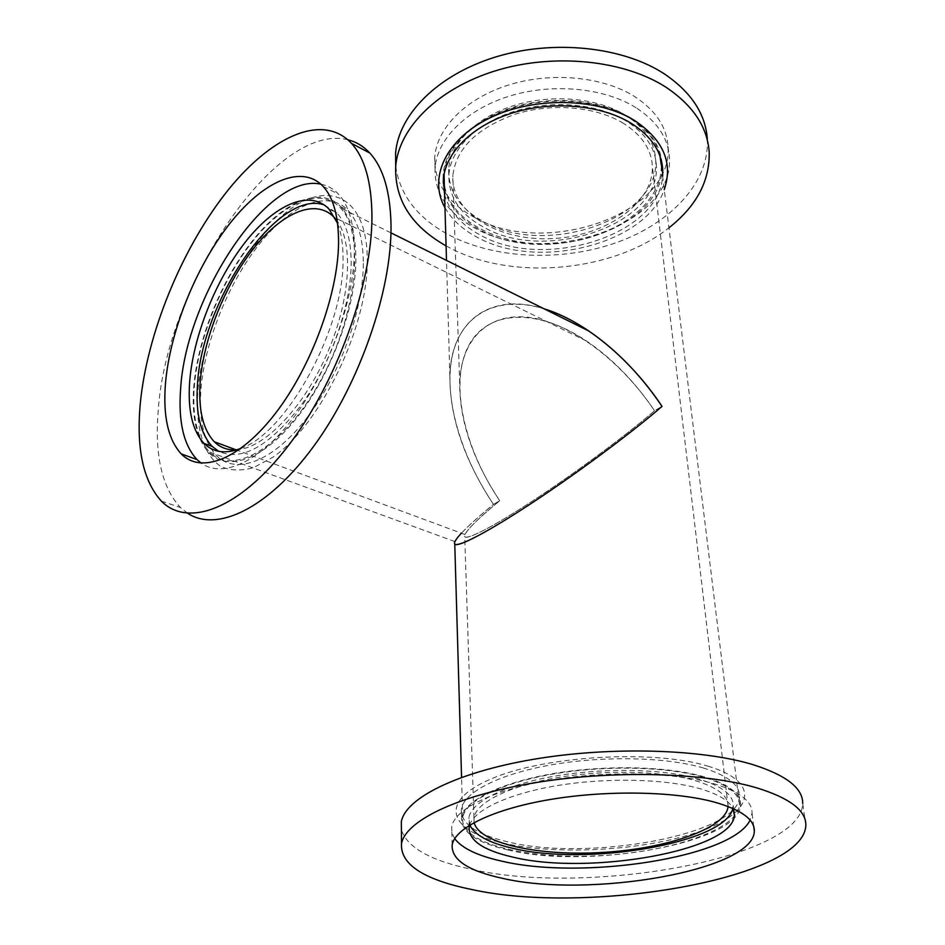 <?xml version="1.0" encoding="UTF-8"?>
<svg xmlns="http://www.w3.org/2000/svg" width="945" height="945" viewBox="0 0 945 945"><rect width="100%" height="100%" fill="white"/><g stroke="black" fill="none" stroke-linecap="round" stroke-linejoin="round"><path stroke-width="0.71" stroke-dasharray="4.72 3.54" d="M461.396 533.204C468.401 525.798 479.091 516.183 493.467 504.37L499.716 500.732C463.912 447.658 449.855 384.426 467.669 347.595C485.328 310.716 534.941 306.298 586.75 341.169C612.384 358.663 634.969 381.851 654.519 410.744C626.7 434.924 574.052 473.988 530.582 502.267C487.041 530.641 460.794 543.044 464.881 534.492C468.047 528.527 479.658 517.269 499.716 500.732C475.359 520.849 463.7 532.85 464.727 536.736C467.255 540.339 496.822 524.723 538.768 496.893C580.679 469.098 628.425 433.401 654.519 410.744L662.032 406.374L654.519 410.744C620.156 359.277 568.477 321.69 527.794 317.248C487.041 312.807 460.747 340.377 459.695 383.599C459.683 421.222 473.032 460.262 499.716 500.732L493.467 504.37C464.255 460.097 449.726 417.395 449.879 376.252C450.682 322.257 489.297 291.403 544.107 308.814C497.318 294.545 461.692 314.354 452.454 355.166C443.323 396.168 459.92 454.521 493.467 504.37C471.354 522.561 458.514 534.976 454.935 541.603L209.684 452.1C233.108 476.882 284.929 446.548 321.052 379.701C357.458 313.114 364.947 232.269 340.235 207.711C319.741 186.26 282.886 202.809 252.008 242.18C221.047 281.657 197.706 340.294 194.233 387.781C192.237 417.477 197.387 438.929 209.684 452.1M444.055 174.223C446.005 147.562 472.937 120.381 512.745 108.049C552.506 95.693 600.536 100.135 630.043 118.444C646.498 128.874 656.503 141.49 660.059 156.291M739.474 805.022C739.758 793.835 727.662 784.527 703.21 777.109C666.544 766.466 604.162 765.107 552.223 774.203C500.2 783.287 465.247 801.218 462.731 817.579C458.963 842.597 524.251 859.324 596.378 855.839C668.469 852.78 737.95 829.923 739.474 805.022L661.252 164.95C662.74 204.002 613.529 239.026 558.129 243.373C502.752 248.263 449.206 222.075 444.268 183.649M623.487 123.358C596.177 106.561 551.892 102.627 515.379 114.156C476.953 128.036 456.104 148.471 452.856 175.463C450.659 212.755 498.783 241.318 551.821 238.589C604.859 236.498 653.704 203.541 652.381 166.403C651.518 149.475 641.891 135.123 623.487 123.358M474.118 822.552L473.977 817.708C476.233 802.636 508.327 786.205 555.943 777.865C603.489 769.514 660.614 770.683 694.433 780.381C717.16 787.209 728.382 795.796 728.099 806.168L728.075 806.487M335.794 219.205C353.737 240.609 351.221 297.592 327.714 352.237C304.337 406.952 264.801 448.06 236.923 449.82M187.76 513.348L180.471 507.536C161.961 487.537 154.555 455.266 158.217 410.732C166.013 287.15 274.971 121.232 347.902 139.789M367.286 260.347C367.888 326.958 320.355 425.215 272.632 457.38L253.354 467.704C241.211 471.047 230.462 470.681 221.095 466.606C203.801 455.561 195.698 428.286 197.659 393.498C201.994 331.53 239.156 252.847 282.094 215.755C324.926 177.884 367.381 193.312 367.286 260.347M363.317 263.454C363.282 310.893 338.865 377.327 305.554 419.615C272.231 462.081 235.766 474.945 216.688 455.821C204.191 442.52 198.899 420.915 200.824 391.017C204.191 343.248 227.639 284.339 258.835 244.731C289.973 205.23 327.242 188.693 348.043 210.369C358.096 221.177 363.187 238.872 363.317 263.454M193.666 388.23C197.174 340.377 220.705 281.291 251.89 241.518C283.004 201.852 320.166 185.149 340.826 206.778C350.796 217.574 355.816 235.281 355.875 259.91C355.686 307.444 331.152 374.09 297.84 416.568C264.517 459.223 228.17 472.216 209.235 453.104C196.843 439.815 191.646 418.186 193.666 388.23M324.265 204.935L336.892 212.979C346.402 223.268 351.162 240.148 351.162 263.631C350.867 306.18 330.289 364.853 301.195 405.11C269.148 446.383 241.625 461.786 218.649 451.308M337.554 223.268C341.358 233.049 343.189 245.216 343.047 259.792C344.098 328.447 286.737 432.893 241.081 448.296M320.887 184.169C327.596 185.48 333.479 188.799 338.511 194.162C349.036 205.632 354.328 224.497 354.363 250.756C354.127 300.085 329.533 369.141 295.348 415.209C261.151 461.408 222.89 478.914 201.273 463.18M446.075 245.889L451.533 248.771C514.009 280.984 613.766 271.758 668.93 227.828M395.695 166.32C400.042 196.005 418.529 219.252 451.131 236.073C497.472 259.391 563.314 261.611 617.309 242.31C671.104 222.973 709.837 182.019 707.309 138.868L709.187 151.956M444.965 207.676C451.958 219.901 462.991 229.918 478.075 237.703C537.882 270.636 645.541 244.601 664.264 189.567M444.575 194.434C449.3 211.538 461.467 225.217 481.064 235.47C543.777 270.707 659.315 235.683 662.622 176.16M444.422 189.154C449.135 206.293 461.278 220.008 480.84 230.296C543.422 265.628 658.712 230.533 661.972 170.891M662.055 163.745C660.673 145.79 650.219 130.528 630.681 117.96C600.831 99.438 552.175 94.996 512.001 107.6C471.791 120.192 444.788 147.81 443.158 174.754L443.217 181.865M626.441 121.137C598.09 103.631 551.998 99.497 513.986 111.463C475.926 123.429 450.352 149.605 448.863 175.179C448.521 197.21 460.38 214.68 484.431 227.603C546.104 262.84 660.661 224.626 656.385 165.753C655.476 148.235 645.494 133.363 626.441 121.137M484.183 222.016C545.726 257.359 660 219.063 655.7 160.059C654.779 142.506 644.809 127.599 625.814 115.349C597.512 97.796 551.549 93.638 513.631 105.627C475.666 117.605 450.163 143.829 448.686 169.462C448.355 191.54 460.18 209.058 484.183 222.016M635.997 107.683C604.138 87.672 551.986 82.77 508.918 96.284C465.79 109.785 436.873 139.458 435.019 168.364C434.546 193.737 448.072 213.759 475.607 228.466C545.395 268.12 674.435 224.886 669.403 157.72C668.269 138.147 657.141 121.468 635.997 107.683M475.17 217.811C544.663 257.678 673.124 214.291 668.032 146.841C666.886 127.185 655.783 110.435 634.733 96.591C603.005 76.498 551.112 71.56 508.256 85.109C465.353 98.634 436.578 128.414 434.735 157.437C434.275 182.905 447.741 203.033 475.17 217.811M805.825 825.209L802.707 803.474C801.643 858.733 586.396 896.096 470.976 869.187C430.164 860.482 406.976 847.346 401.401 829.769M707.829 766.123C763.442 782.602 752.775 813.716 698.036 832.072C643.864 850.689 558.164 855.556 503.815 843.235C448.922 831.234 437.062 801.726 491.199 778.881C544.521 755.764 652.971 749.29 707.829 766.123M703.08 767.919C727.638 775.502 739.781 784.976 739.533 796.375C739.569 834.778 587.66 862.029 507.619 841.794C475.961 834.352 460.546 823.426 461.396 809.003C463.924 792.323 499.031 774.073 551.325 764.848C603.524 755.61 666.225 757.039 703.08 767.919M507.973 849.957C476.233 842.621 460.794 831.824 461.644 817.567C464.184 801.076 499.409 783.003 551.856 773.849C604.233 764.682 667.123 766.052 704.06 776.79C728.678 784.267 740.856 793.635 740.573 804.904C740.537 842.857 588.215 869.884 507.973 849.957M469.795 825.056L468.897 817.661C471.271 801.998 504.654 784.893 554.254 776.223C603.784 767.541 663.272 768.781 698.379 778.916C721.897 786.004 733.509 794.91 733.237 805.66L732.812 808.436M469.618 825.162C474.142 809.889 508.564 793.623 557.774 785.519C606.926 777.404 664.937 778.798 699.442 788.555C717.905 793.906 729.091 800.557 733.001 808.53M454.699 838.652L451.934 832.828L451.722 826.745C454.521 809.298 492.451 790.103 549.116 780.346C605.686 770.588 673.572 772.077 713.18 783.511C739.38 791.414 752.338 801.277 752.043 813.113L750.094 820.106M462.731 817.579L461.562 777.381M449.879 376.252L446.501 260.418M728.099 806.168L652.381 166.403M473.977 817.708L464.727 536.736M459.695 383.599L452.856 175.463M586.75 341.169L334.152 217.326M464.881 534.492L236.191 449.867M390.958 232.86L340.235 207.711M161.359 501.098L180.471 507.536M209.235 453.104L216.688 455.821M340.826 206.778L348.043 210.369M329.014 209.105L336.892 212.979M323.202 186.484L338.511 194.162M443.158 174.754L443.311 180.058M448.686 169.462L448.863 175.179M655.7 160.059L656.385 165.753M434.735 157.437L435.019 168.364M668.032 146.841L669.403 157.72M740.573 804.904L739.533 796.375M461.644 817.567L461.396 809.003M733.84 810.692L733.237 805.66M469.192 826.993L468.897 817.661M753.732 826.521L752.043 813.113M452.183 844.877L451.722 826.745"/><path stroke-width="1.42" d="M454.935 541.603C450.399 550.982 478.985 537.516 526.743 506.378C574.418 475.347 632.016 432.562 662.032 406.374C640.911 375.141 616.506 350.016 588.818 330.998C573.603 320.721 558.696 313.338 544.107 308.814C584.305 320.887 630.409 358.651 662.032 406.374C633.882 430.896 581.754 469.937 535.815 500.425C489.829 530.96 457.498 548.029 454.769 544.084C453.765 542.631 455.974 539.004 461.396 533.204M660.059 156.291L661.252 164.95M444.268 183.649L444.055 174.223M728.075 806.487C726.15 828.293 667.158 848.586 603.465 852.39C539.772 856.477 479.221 843.72 474.118 822.552M236.923 449.82C227.899 450.446 220.35 447.753 214.291 441.764C203.104 429.762 198.379 410.213 200.116 383.115C203.21 339.503 224.697 285.39 253.189 249.055C281.622 212.79 315.429 197.741 334.152 217.326L335.794 219.205M347.902 139.789C356.194 141.809 363.506 146.239 369.838 153.055C383.363 167.856 390.427 192.036 391.029 225.619C391.773 290.623 359.572 383.705 313.823 446.111C268.073 508.729 216.937 532.578 187.76 513.348M140.238 403.999C146.77 335.002 180.436 251.724 224.567 194.564C268.534 137.698 321.855 111.545 351.552 143.416C364.829 158.134 371.621 182.361 371.952 216.086C372.259 284.362 336.337 383.599 287.717 446.489C239.097 509.674 187.476 527.865 161.359 501.098C143.262 481.111 136.222 448.745 140.238 403.999M218.649 451.308L212.2 446.43C200.517 433.897 195.603 413.497 197.458 385.229C201.214 301.703 277.499 188.563 324.265 204.935M241.081 448.296C225.737 454.261 213.405 452.643 204.085 443.441C192.508 430.92 187.689 410.496 189.638 382.17C193.052 336.715 215.46 280.382 245.05 242.452C274.582 204.616 309.641 188.716 329.014 209.105L337.554 223.268M201.273 463.18L196.997 459.565C183.708 445.189 178.239 421.789 180.589 389.387C185.563 297.132 267.27 172.167 320.887 184.169M165.47 383.54C169.84 331.872 195.32 268.191 228.666 225.004C261.919 181.96 301.479 163.284 323.202 186.484C333.561 197.918 338.676 216.807 338.546 243.172C337.991 294.45 311.236 367.062 275.385 413.437C239.522 460.002 200.919 474.236 181.192 453.872C168.139 439.519 162.894 416.072 165.47 383.54M668.93 227.828C696.548 206.057 709.967 180.767 709.187 151.956C707.368 126.996 693.039 105.474 666.213 87.389C624.326 60.137 554.207 52.814 496.019 70.639C437.748 88.428 398.849 128 395.707 166.19C394.49 199.584 411.288 226.15 446.075 245.889M707.309 138.868C705.466 113.79 691.185 92.161 664.489 73.982C622.802 46.6 553.108 39.218 495.286 57.09C437.381 74.927 398.707 114.64 395.589 153.031L395.695 166.32M664.264 189.567C673.265 163.036 663.461 140.073 634.851 120.676C598.185 97.666 534.197 96.284 489.923 117.901C445.426 139.364 428.203 178.298 444.965 207.676M662.622 176.16L662.752 170.088C661.76 151.755 651.27 136.174 631.284 123.346C601.374 104.848 552.589 100.43 512.332 113.022C472.016 125.602 444.953 153.173 443.311 180.058L444.575 194.434M661.972 170.891L662.055 163.745M443.217 181.865L444.422 189.154M401.401 829.769L401.33 821.701C405.44 798.466 456.151 772.478 532.98 759.39C609.679 746.266 701.462 748.853 753.319 764.765C786.429 775.349 802.896 788.248 802.707 803.474M471.614 889.481C423.514 879.606 400.148 864.297 401.519 843.566C405.665 821.016 456.766 795.702 534.244 782.85C611.58 769.974 704.096 772.348 756.272 787.717C789.583 797.934 806.097 810.432 805.825 825.209C804.408 878.815 587.731 915.339 471.614 889.481M732.812 808.436C725.606 843.259 586.302 866.541 512.568 848.244C488.919 842.822 474.662 835.096 469.795 825.056M733.001 808.53L734.348 814.944C734.312 850.382 589.196 875.85 512.97 857.139C482.978 850.299 468.377 840.247 469.192 826.993L469.618 825.162M750.094 820.106C732.399 857.54 582.663 880.362 501.96 861.19C477.875 855.886 462.117 848.374 454.699 838.652M502.681 878.377C468.058 870.9 451.226 859.737 452.183 844.877C455.006 827.879 493.195 809.085 550.238 799.494C607.186 789.89 675.521 791.248 715.33 802.352C741.671 810.019 754.665 819.622 754.323 831.163C753.886 870.51 589.479 898.565 502.681 878.377M461.562 777.381L454.769 544.084M446.501 260.418L444.008 174.825M236.191 449.867L214.291 441.764M588.818 330.998L390.958 232.86M351.552 143.416L369.838 153.055M204.085 443.441L212.2 446.43M181.192 453.872L196.997 459.565M395.589 153.031L395.707 166.19M662.114 164.808L662.752 170.088M401.519 843.566L401.33 821.701M734.348 814.944L733.84 810.692M754.323 831.163L753.732 826.521"/></g></svg>
